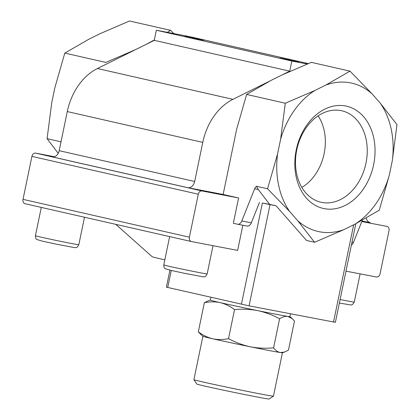 <?xml version="1.0" encoding="UTF-8"?>
<svg xmlns="http://www.w3.org/2000/svg" width="420" height="420" viewBox="0 0 420 420"><rect width="100%" height="100%" fill="white"/><g stroke="black" fill="none" stroke-linecap="round" stroke-linejoin="round"><path stroke-width="0.63" d="M350.002 71.143L325.846 85.04L314.764 90.536L285.29 103.231L280.607 139.288L277.573 153.946L267.572 188.795L289.7 211.559L297.748 220.721L314.559 242.277L344.027 229.588L355.11 224.091L379.265 210.189L389.267 175.34L392.301 160.681L396.984 124.619L380.173 103.063L372.125 93.907L350.002 71.143L311.341 62.349L281.873 75.044L270.79 80.535L246.635 94.437L236.633 129.292L223.141 194.455L238.586 197.967L201.968 190.958A3.906 2.935 102.8 0 0 198.298 194.229L189.399 237.19A3.906 2.935 102.8 0 0 191.415 241.547A3.906 2.935 102.8 0 0 191.489 241.563L237.641 250.404L242.855 225.246M314.559 242.277L306.521 240.45L276.066 205.784L269.593 204.314L258.3 189.494L256.415 186.26L267.572 188.795M345.986 271.152L376.42 276.985A3.906 2.935 102.8 0 0 380.095 273.709L388.994 230.748A3.906 2.935 102.8 0 0 386.978 226.391A3.906 2.935 102.8 0 0 386.904 226.375L361.788 221.566M258.3 189.494L254.636 188.795L241.784 220.983A5.539 3.654 100.8 0 1 237.589 224.238A5.539 3.654 100.8 0 1 237.51 224.217L233.347 223.272L238.586 197.967M269.861 81.023L232.922 99.341A55.382 41.596 102.8 0 0 202.766 142.385L194.67 181.487A7.387 5.544 102.8 0 1 187.724 187.672L223.141 194.455M187.724 187.672L52.238 156.865A7.387 5.544 102.8 0 0 59.183 150.68L67.284 111.573A55.382 41.596 102.8 0 1 97.44 68.528L135.135 49.833A76.057 57.125 102.8 0 1 135.303 49.728L105.835 62.423L64.801 53.088L88.951 39.186L100.039 33.695L129.507 21L170.541 30.329L167.333 32.335M276.066 205.784L262.385 203.039L269.593 204.314M54.401 156.723L35.585 153.122A3.906 2.935 102.8 0 0 31.91 156.392L23.016 199.353A3.906 2.935 102.8 0 0 25.032 203.71A3.906 2.935 102.8 0 0 25.106 203.726L191.341 241.532M355.803 223.729L335.386 322.334L249.076 305.849L166.404 287.159L169.922 270.155M237.673 224.249L247.044 226.044A5.539 3.654 100.8 0 0 247.123 226.065A5.539 3.654 100.8 0 0 251.317 222.81L259.476 202.377M257.807 310.643C250.126 309.183 242.372 308.842 234.539 309.608C230.102 306.227 225.314 303.901 220.18 302.62A40.614 0.693 11.7 0 0 257.807 310.643A40.614 0.693 11.7 0 0 287.774 316.381C285.222 316.092 282.497 316.89 279.599 318.78C272.711 315.01 265.445 312.302 257.807 310.643M208.362 300.783L210.378 300.116A40.614 0.693 11.7 0 0 220.18 302.62C214.998 301.555 209.722 301.597 204.346 302.741L208.362 300.788M200.566 334.21L198.334 331.784C202.771 335.165 207.559 337.496 212.693 338.772C217.875 339.838 223.151 339.801 228.522 338.651C235.41 342.416 242.676 345.13 250.32 346.789C258.001 348.248 265.755 348.59 273.588 347.823C275.546 350.469 277.778 352.039 280.287 352.527L284.445 352.081L288.456 350.133L294.473 321.085L292.241 318.659L287.774 316.381A40.614 0.693 11.7 0 0 289.916 316.596L290.498 313.782M115.836 224.364L152.15 256.699A44.305 0.756 11.7 0 0 164.829 259.849M58.212 153.332L47.077 138.658L60.611 141.734A5.539 3.654 100.8 0 1 60.895 142.411M173.859 33.584L170.541 30.329M154.334 39.958L146.386 44.231A76.057 57.125 102.8 0 1 146.564 44.168L135.135 49.833M308.222 63.593L189.042 36.493L156.35 30.235L154.256 40.352L146.564 44.168M361.993 221.051L369.968 222.569M366.256 218.017A7.387 5.544 102.8 0 0 370.109 222.6A7.387 5.544 102.8 0 0 370.246 222.632M307.241 63.992L291.837 61.042L289.737 71.164L282.865 74.571M184.727 36.393L203.742 40.205L184.727 36.393M279.804 58.013L298.82 61.824L279.804 58.013M291.837 61.042L156.35 30.235M289.737 71.164L154.256 40.352M135.303 49.728L146.386 44.231M362.324 220.227L353.477 242.377A5.539 3.654 100.8 0 1 351.367 245.149M254.636 188.795A5.539 3.654 100.8 0 1 256.415 186.26M285.29 103.231L246.635 94.437M296.247 149.903A52.437 39.38 102.8 0 0 345.072 205.48A52.437 39.38 102.8 0 0 363.489 116.561A52.437 39.38 102.8 0 0 296.247 149.903M392.301 160.681A76.057 57.125 102.8 0 0 380.173 103.063M372.125 93.907A76.057 57.125 102.8 0 0 325.846 85.04M314.764 90.536A76.057 57.125 102.8 0 0 280.607 139.288M277.573 153.946A76.057 57.125 102.8 0 0 289.7 211.559M297.748 220.721A76.057 57.125 102.8 0 0 344.027 229.588M355.11 224.091A76.057 57.125 102.8 0 0 389.267 175.34M47.077 138.658L51.765 102.596L54.8 87.943L64.801 53.088M204.346 302.741L198.334 331.784M234.539 309.608L228.522 338.651M279.599 318.78L273.588 347.823M273.436 396.133A40.614 0.693 11.7 0 1 247.254 391.367A40.614 0.693 11.7 0 1 203.71 382.147A40.614 0.693 11.7 0 1 193.909 379.664A40.614 0.693 11.7 0 0 193.909 379.664L196.775 384.027A36.923 0.63 11.7 0 0 205.684 386.284A36.923 0.63 11.7 0 0 245.27 394.663A36.923 0.63 11.7 0 0 269.073 399L273.436 396.133A40.614 0.693 11.7 0 0 273.446 396.123L282.429 352.758M200.56 334.215L202.902 336.299A40.614 0.693 11.7 0 0 212.693 338.772A40.614 0.693 11.7 0 0 250.32 346.789A40.614 0.693 11.7 0 0 280.287 352.527A40.614 0.693 11.7 0 0 282.408 352.763L284.445 352.091M301.838 187.404A44.935 33.752 102.8 0 0 318.108 115.867M296.767 149.877A46.898 35.222 102.8 0 0 319.756 201.925A46.898 35.222 102.8 0 0 365.715 164.315A46.898 35.222 102.8 0 0 340.541 110.523A46.898 35.222 102.8 0 0 296.767 149.877M201.968 190.958L35.585 153.122M167.738 287.5L171.266 270.464M241.427 304.253L262.385 203.039M232.922 99.341L97.44 68.528M202.766 142.385L67.284 111.573M194.67 181.487L59.183 150.68M198.298 194.229L31.91 156.392M189.399 237.19L23.016 199.353M249.076 305.849L270.039 204.635M333.527 322.024L353.661 224.81M340.111 299.512A22.155 0.378 11.7 0 0 354.27 302.085L352.454 304.563L351.125 305.009L339.376 303.062M40.772 237.101A22.155 0.378 11.7 0 0 64.696 242.162A22.155 0.378 11.7 0 0 78.808 244.724C76.283 249.155 76.094 247.013 74.907 247.674L56.301 244.157L42.677 241.222L36.971 239.552C36.766 238.985 35.679 239.857 35.427 235.741A22.155 0.378 11.7 0 0 40.772 237.101M169.124 266.291A22.155 0.378 11.7 0 0 193.053 271.352A22.155 0.378 11.7 0 0 207.165 273.913C204.64 278.339 204.446 276.203 203.264 276.864L184.658 273.341L171.029 270.412L165.322 268.737C165.118 268.175 164.031 269.042 163.779 264.925A22.155 0.378 11.7 0 0 169.124 266.291M251.317 222.81L241.784 220.983M353.477 242.377L352.002 242.093M289.916 316.586L292.241 318.659M191.415 241.547L25.032 203.71M210.378 300.127L210.956 297.329M193.909 379.654L202.886 336.284M354.27 302.085L360.119 273.861M78.808 244.724L84.504 217.234M35.427 235.741L41.291 207.412M207.165 273.913L213.008 245.684M163.779 264.925L169.643 236.597M247.123 226.065L237.589 224.238"/></g></svg>
